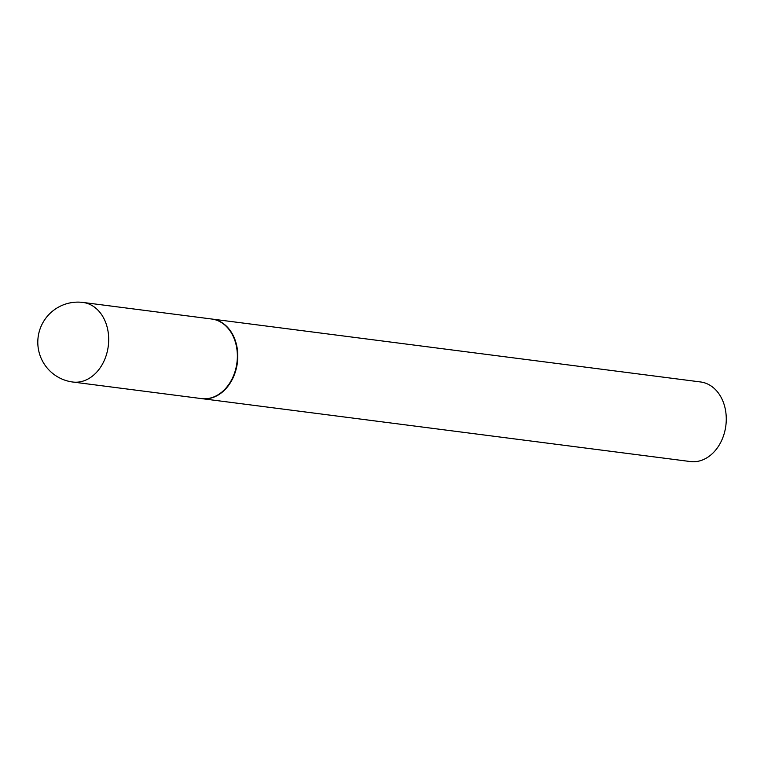 <?xml version="1.0" encoding="UTF-8"?>
<svg xmlns="http://www.w3.org/2000/svg" width="764" height="764" viewBox="0 0 764 764"><rect width="100%" height="100%" fill="white"/><g stroke="black" fill="none" stroke-linecap="round" stroke-linejoin="round"><path stroke-width="1.15" d="M83.037 302.448A40.12 40.12 0 0 0 38.2 336.59A40.12 40.12 0 0 0 72.79 382.029A40.12 30.598 97.3 0 0 108.173 346.837A40.12 30.598 97.3 0 0 83.572 302.525A40.12 30.598 97.3 0 0 83.037 302.448L211.714 319.018A40.12 30.598 97.3 0 1 212.249 319.094A40.12 30.598 97.3 0 1 236.897 363.062A40.12 30.598 97.3 0 1 201.467 398.598L72.79 382.029A40.12 30.598 97.3 0 1 72.265 381.952M211.934 319.046A40.12 30.598 97.3 0 1 212.153 319.075A40.12 30.598 97.3 0 1 212.678 319.151A40.12 30.598 97.3 0 1 237.327 363.12A40.12 30.598 97.3 0 1 201.906 398.655A40.12 30.598 97.3 0 1 201.686 398.627M212.153 319.075L700.626 381.971A40.12 30.598 97.3 0 1 701.151 382.048A40.12 30.598 97.3 0 1 725.8 426.016A40.12 30.598 97.3 0 1 690.379 461.551L201.906 398.655"/></g></svg>
